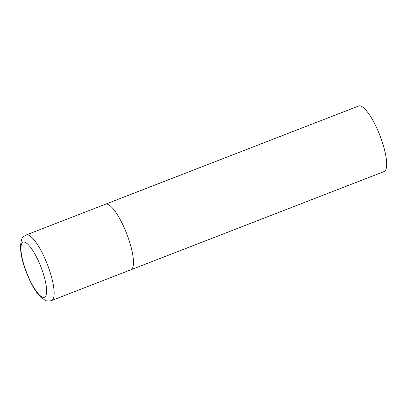 <?xml version="1.0" encoding="UTF-8"?>
<svg xmlns="http://www.w3.org/2000/svg" width="407" height="407" viewBox="0 0 407 407"><rect width="100%" height="100%" fill="white"/><g stroke="black" fill="none" stroke-linecap="round" stroke-linejoin="round"><path stroke-width="0.61" d="M104.304 205.108A35.16 9.152 68.8 0 1 105.459 204.217L358.653 106.008A35.16 9.152 68.8 0 1 378.907 132.982A35.16 9.152 68.8 0 1 385.236 170.681A35.16 9.152 68.8 0 1 384.086 171.566L130.886 269.775A35.16 9.152 -111.2 0 0 124.664 228.729A35.16 9.152 -111.2 0 0 105.459 204.217A35.16 9.152 68.8 0 1 125.707 231.191A35.16 9.152 68.8 0 1 132.041 268.89A35.16 9.152 68.8 0 1 130.886 269.775L51.552 300.549A35.16 9.152 -111.2 0 0 45.33 259.498A35.16 9.152 -111.2 0 0 26.124 234.992C23.514 236.37 21.963 237.958 21.469 239.743L20.35 246.469L20.976 253.393C22.232 260.79 24.649 268.645 28.225 276.958C31.782 285.119 35.557 291.453 39.55 295.965L44.907 300.178C46.479 301.16 48.692 301.287 51.552 300.549M28.317 276.679A29.533 7.687 -111.2 0 0 45.421 296.52A29.533 7.687 -111.2 0 0 39.225 262.785A29.533 7.687 -111.2 0 0 22.126 242.943A29.533 7.687 -111.2 0 0 28.317 276.679M105.459 204.217L26.124 234.992"/></g></svg>
